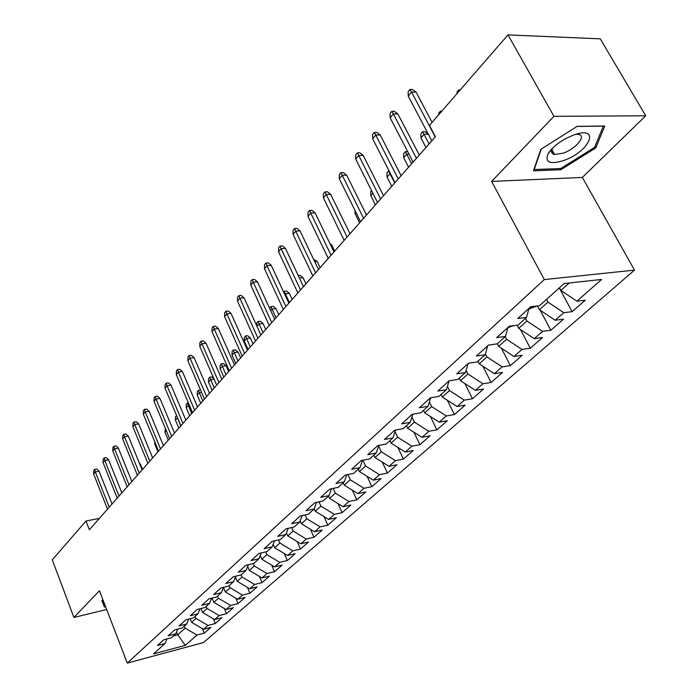 <?xml version="1.0" encoding="UTF-8"?>
<svg xmlns="http://www.w3.org/2000/svg" width="698" height="698" viewBox="0 0 698 698"><rect width="100%" height="100%" fill="white"/><g stroke="black" fill="none" stroke-linecap="round" stroke-linejoin="round"><path stroke-width="1.05" d="M551.856 152.775L553.348 152.356M645.72 115.789L553.959 116.33L491.601 181.419L582.333 177.432L645.72 115.789L600.271 38.835L507.987 34.9L429.436 125.387L435.43 136.721L89.37 529.747L85.985 521.022L52.28 559.857L73.901 617.433L106.689 609.529M582.333 177.432L634.508 270.117L203.484 642.57L127.28 663.1L544.318 279.575L634.508 270.117M176.55 631.847L177.737 634.814L185.293 645.362L197.019 635.049L204.261 633.138L210.822 627.397L203.554 629.308L207.96 625.434L215.254 623.532L221.973 617.651L214.661 619.554L219.181 615.584L226.518 613.69L233.411 607.661L226.039 609.546L230.672 605.471L238.062 603.596L245.129 597.418L237.713 599.285L242.468 595.106L249.901 593.248L257.161 586.905L249.692 588.763L254.569 584.47L262.055 582.629L269.498 576.12L261.986 577.961L266.985 573.555L274.523 571.732L282.166 565.057L274.593 566.872L279.741 562.352L287.323 560.546L295.167 553.689L287.55 555.486L292.828 550.844L300.463 549.056L308.525 542.014L300.864 543.786L306.282 539.022L313.969 537.259L322.249 530.018L314.536 531.763L320.112 526.868L327.842 525.132L336.357 517.689L328.592 519.408L334.333 514.374L342.107 512.664L350.867 505.012L343.05 506.704L348.956 501.522L356.783 499.838L365.787 491.968L357.926 493.626L363.998 488.295L371.877 486.646L381.143 478.549L373.238 480.172L379.485 474.675L387.416 473.07L396.961 464.728L389.004 466.316L395.443 460.663L403.418 459.092L413.242 450.498L405.241 452.042L411.872 446.214L419.899 444.687L430.029 435.831L421.976 437.332L428.816 431.32L436.878 429.837L447.322 420.711L439.234 422.168L446.284 415.964L454.398 414.533L465.173 405.119L457.033 406.524L464.31 400.129L472.467 398.741L483.583 389.022L475.408 390.374L482.92 383.769L491.113 382.443L502.595 372.409L494.376 373.7L502.141 366.878L510.369 365.612L522.235 355.247L513.972 356.477L521.999 349.428L530.271 348.223L542.529 337.509L534.232 338.67L542.529 331.384L550.835 330.25L563.513 319.169L555.18 320.26L563.766 312.713L572.107 311.657L585.229 300.192L576.862 301.204L560.904 290.438L569.21 282.978M185.293 645.362L153.508 653.895L164.998 643.53L166.918 638.94M446.441 389.685L449.137 380.811L437.812 391.081L446.441 389.685L439.007 396.385L430.396 397.808L419.454 407.745L428.031 406.288L420.842 412.78L412.282 414.254L401.69 423.869L410.215 422.36L403.243 428.642L394.736 430.177L384.485 439.487L392.957 437.925L386.203 444.015L377.749 445.594L367.811 454.616L376.231 453.011L369.687 458.918L361.285 460.54L351.644 469.283L360.011 467.634L353.668 473.366L345.318 475.024L335.974 483.513L344.28 481.821L338.12 487.379L329.831 489.08L320.766 497.316L329.02 495.597L323.034 500.99L314.807 502.726L305.994 510.718L314.196 508.964L308.385 514.199L300.21 515.97L291.659 523.736L299.8 521.947L294.155 527.034L286.04 528.831L277.725 536.378L285.814 534.563L280.326 539.51L272.264 541.334L264.184 548.672L272.211 546.831L266.88 551.638L258.871 553.488L251.018 560.616L258.993 558.758L253.802 563.434L245.853 565.31L238.21 572.247L246.124 570.362L241.072 574.916L233.184 576.81L225.742 583.554L233.603 581.652L228.691 586.084L220.847 587.995L213.605 594.574L221.414 592.646L216.624 596.965L208.842 598.893L201.792 605.297L209.54 603.351L204.88 607.557L197.15 609.511L190.284 615.741L197.97 613.786L193.433 617.887L185.755 619.85L179.063 625.923L186.698 623.951L182.274 627.947L174.657 629.928L168.131 635.852L175.713 633.863L171.394 637.763L163.829 639.752L157.469 645.528L164.998 643.53M449.119 380.82L457.775 379.459L465.461 372.523L468.105 363.588M490.72 344.76L488.504 345.065L476.402 356.05L485.136 354.785L477.188 361.948L468.48 363.248L456.78 373.858L465.461 372.523M488.504 345.065L497.264 343.844L505.492 336.427L507.97 327.397M576.862 301.204L601.606 279.453L564.141 283.528L539.563 305.689L530.716 306.754L517.741 318.532L526.562 317.424L518.047 325.102L509.243 326.254L496.714 337.623L505.492 336.427M546.517 299.425L547.939 302.094L539.441 309.729L537.434 305.951M563.766 312.713L547.939 302.094M555.18 320.26L539.441 309.729M525.524 318.349L526.911 320.993L518.701 328.365L517.061 325.233M542.529 331.384L526.911 320.993M534.232 338.67L518.701 328.365M526.562 317.424L528.953 308.359M505.239 336.645L506.591 339.254L498.651 346.391L497.316 343.8M521.999 349.428L506.591 339.254M513.972 356.477L498.651 346.391M485.389 353.895L486.934 356.922L479.256 363.824L477.955 361.259M502.141 366.878L486.934 356.922M494.376 373.7L479.256 363.824M485.136 354.785L487.701 345.798M466.098 370.394L467.913 374.015L460.479 380.698L459.214 378.168M482.92 383.769L467.913 374.015M475.408 390.374L460.479 380.698M447.435 386.404L449.503 390.557L442.305 397.031L441.066 394.536M464.31 400.129L449.503 390.557M457.033 406.524L442.305 397.031M429.392 401.952L431.669 406.594L424.689 412.867L423.485 410.389M446.284 415.964L431.669 406.594M439.234 422.168L424.689 412.867M428.031 406.288L430.701 397.764M411.925 417.046L414.376 422.124L407.615 428.206L406.437 425.763M428.816 431.32L414.376 422.124M421.976 437.332L407.615 428.206M410.215 422.36L412.85 414.158M394.998 431.704L397.616 437.192L391.055 443.09L389.912 440.674M411.872 446.214L397.616 437.192M405.241 452.042L391.055 443.09M392.957 437.925L395.557 430.029M378.604 445.952L381.361 451.807L374.992 457.53L373.866 455.14M395.443 460.663L381.361 451.807M389.004 466.316L374.992 457.53M376.231 453.011L378.787 445.403M362.899 460.226L365.578 465.985L359.4 471.543L358.301 469.178M379.485 474.675L365.578 465.985M373.238 480.172L359.4 471.543M360.011 467.634L362.532 460.296M347.848 474.527L350.256 479.762L344.254 485.154L343.18 482.815M363.998 488.295L350.256 479.762M357.926 493.626L344.254 485.154M344.28 481.821L346.766 474.736M333.216 488.391L335.372 493.137L329.543 498.381L328.496 496.069M348.956 501.522L335.372 493.137M343.05 506.704L329.543 498.381M329.02 495.597L331.454 488.748M318.986 501.845L320.914 506.137L315.243 511.233L314.205 508.929M334.333 514.374L320.914 506.137M328.592 519.408L315.243 511.233M314.196 508.964L316.595 502.342M305.131 514.906L306.85 518.771L301.335 523.727L300.14 521.022M320.112 526.868L306.85 518.771M314.536 531.763L301.335 523.727M299.8 521.947L302.155 515.552M291.651 527.592L293.177 531.056L287.812 535.881L286.468 532.81M306.282 539.022L293.177 531.056M300.864 543.786L287.812 535.881M285.814 534.563L288.126 528.369M278.528 539.92L279.872 543.018L274.654 547.712L273.171 544.292M292.828 550.844L279.872 543.018M287.55 555.486L274.654 547.712M272.211 546.831L274.489 540.828M265.737 551.9L266.924 554.657L261.846 559.22L260.241 555.495M279.741 562.352L266.924 554.657M274.593 566.872L261.846 559.22M258.993 558.758L261.226 552.947M253.287 563.556L254.316 565.982L249.369 570.432L247.659 566.41M266.985 573.555L254.316 565.982M261.986 577.961L249.369 570.432M246.124 570.362L248.314 564.726M241.133 574.864L242.04 577.019L237.215 581.355L235.418 577.054M254.569 584.47L242.04 577.019M249.692 588.763L237.215 581.355M233.603 581.652L235.758 576.19M229.188 585.639L230.078 587.768L225.375 591.991L223.491 587.446M242.468 595.106L230.078 587.768M237.713 599.285L225.375 591.991M221.414 592.646L223.526 587.341M217.54 596.136L218.422 598.247L213.832 602.365L212.079 598.09M230.672 605.471L218.422 598.247M226.039 609.546L213.832 602.365M209.54 603.351L211.616 598.203M206.189 606.37L207.053 608.464L202.586 612.478L200.98 608.543M219.181 615.584L207.053 608.464M214.661 619.554L202.586 612.478M197.97 613.786L200.012 608.787M195.126 616.36L195.964 618.428L191.61 622.346L190.144 618.725M207.96 625.434L195.964 618.428M203.554 629.308L191.61 622.346M186.698 623.951L188.704 619.091M184.324 626.097L185.153 628.148L177.737 634.814L173.401 635.948M197.019 635.049L185.153 628.148M175.713 633.863L177.676 629.142M553.959 116.33L507.987 34.9M127.28 663.1L99.465 590.744L73.901 617.433M491.601 181.419L544.318 279.575M99.369 518.396L85.985 521.022M559.456 287.751L560.904 290.438M103.016 599.983L101.908 600.629L104.421 607.051L105.625 606.763M533.455 170.809L560.817 169.754L595.795 147.915L604.756 126.015L577.185 126.355L540.845 149.337L533.455 170.809M204.261 633.138L202.446 628.662M215.254 623.532L213.291 618.751M226.518 613.69L224.398 608.586M238.062 603.596L235.784 598.142M249.901 593.248L247.45 587.428M262.055 582.629L259.412 576.426M274.523 571.732L271.679 565.118M287.323 560.546L284.261 553.497M300.463 549.056L297.174 541.552M313.969 537.259L310.418 529.259M327.842 525.132L324.02 516.607M342.107 512.664L337.989 503.581M356.783 499.838L352.342 490.171M371.877 486.646L367.087 476.341M387.416 473.07L382.251 462.085M403.418 459.092L397.834 447.374M419.899 444.687L413.87 432.184M436.878 429.837L430.369 416.497M454.398 414.533L447.348 400.286M472.467 398.741L464.833 383.516M491.113 382.443L482.833 366.162M510.369 365.612L501.382 348.189M530.271 348.223L520.499 329.561M550.835 330.25L540.191 310.235M572.107 311.657L559.281 287.908M101.943 600.603L104.421 607.051M560.145 168.558L560.817 169.754M594.993 146.501L595.795 147.915M112.055 503.982L99.081 471.229L95.286 471.892L109.237 507.193M93.602 473.916L93.724 470.548L94.658 469.422L95.286 471.892L93.602 473.916L107.501 509.156M94.658 469.422L96.769 469.056L99.081 471.229M139.391 463.184L140.333 464.048L142.505 469.396M140.333 464.048L139.783 464.144M121.827 492.884L108.609 459.825L104.787 460.479L119 496.104M103.06 462.547L103.182 459.153L104.142 458.001L104.787 460.479L103.06 462.547L117.22 498.119M104.142 458.001L106.262 457.644L108.609 459.825M131.843 481.507L118.381 448.142L114.524 448.779L128.999 484.735M112.762 450.908L112.875 447.479L113.853 446.292L114.524 448.779L112.762 450.908L127.184 486.803M113.853 446.292L115.99 445.943L118.381 448.142M155.331 443.239L154.703 443.963L157.966 451.842M154.703 443.963L154.764 441.851M105.381 606.134L104.883 606.257L102.545 600.254M573.294 135.176L566.357 138.256C557.58 143.038 551.49 148.22 548.078 153.804C544.676 162.494 549.911 164.719 563.757 160.496C590.185 151.475 601.196 124.663 573.294 135.176M553.104 147.618L552.572 148.473C550.827 151.806 551.49 153.822 554.552 154.511L563.286 153.141C576.033 148.805 586.983 135.377 578.319 134.382L575.911 134.304M553.305 152.277L551.821 152.696M577.019 126.451L603.29 126.137L594.644 147.357L560.73 168.532L534.223 169.535L541.273 149.067M142.104 469.85L128.388 436.171L124.506 436.791L139.26 473.096M122.691 438.972L122.804 435.508L123.808 434.296L124.506 436.791L122.691 438.972L137.393 475.207M123.808 434.296L125.963 433.955L128.388 436.171M152.635 457.897L138.649 423.904L134.74 424.506L149.773 461.151M132.882 426.74L132.986 423.241L134.016 422.002L134.74 424.506L132.882 426.74L147.863 463.324M134.016 422.002L136.189 421.662L138.649 423.904M166.281 430.657L164.946 432.193L168.27 440.141M164.946 432.193L165.356 428.424M177.589 417.893L175.442 420.126L178.828 428.153M176.611 415.572L180.747 425.963M175.442 420.126L175.521 416.706L176.577 415.485M163.428 445.638L149.171 411.323L145.228 411.907L160.557 448.901M143.326 414.202L143.422 410.66L144.477 409.386L145.228 411.907L143.326 414.202L158.594 451.126M144.477 409.386L146.667 409.063L149.171 411.323M189.42 405.32L188.163 405.512L186.2 407.763L189.647 415.868M186.2 407.763L186.27 404.308L187.352 403.051L191.618 413.617M187.352 403.051L188.39 402.894M174.5 433.057L159.964 398.418L155.994 398.986L171.621 436.329M154.031 401.333L154.127 397.764L155.218 396.455L155.994 398.986L154.031 401.333L169.614 438.614M155.218 396.455L157.416 396.141L159.964 398.418M201.591 392.442L199.235 392.773L197.22 395.094L200.736 403.269M197.22 395.094L197.29 391.595L198.407 390.313L202.76 400.966M198.407 390.313L200.57 390.06M185.869 420.152L171.036 385.174L167.04 385.724L182.981 423.424M165.025 388.132L165.112 384.519L166.229 383.185L167.04 385.724L165.025 388.132L180.922 425.771M166.229 383.185L168.445 382.879L171.036 385.174M214.12 379.232L210.595 379.721L208.528 382.094L212.113 390.348M208.528 382.094L208.589 378.569L209.732 377.243L214.19 387.983M209.732 377.243L211.86 376.955L213.902 378.735M197.543 406.899L182.405 371.58L178.374 372.104L194.646 410.18M176.306 374.582L176.393 370.935L177.536 369.556L178.374 372.104L176.306 374.582L192.526 412.588M177.536 369.556L179.77 369.268L182.405 371.58M220.132 368.762L220.175 365.194L221.353 363.841L223.491 363.562L226.108 365.822L222.252 366.328L220.132 368.762L223.788 377.086M221.353 363.841L225.916 374.669M226.108 365.822L228.639 371.572M209.522 393.288L194.07 357.62L190.013 358.126L206.625 396.577M187.893 360.674L187.971 356.983L189.141 355.57L190.013 358.126L187.893 360.674L204.444 399.055M189.141 355.57L191.4 355.291L194.07 357.62M232.033 355.081L232.076 351.478L233.28 350.082L235.435 349.82L238.088 352.089L234.205 352.577L232.033 355.081L235.758 363.484M233.28 350.082L237.948 360.997M238.088 352.089L240.679 357.899M221.842 379.302L206.058 343.285L201.966 343.774L218.936 382.6M199.794 346.382L199.855 342.657L201.068 341.2L201.966 343.774L199.794 346.382L216.694 385.139M201.068 341.2L203.336 340.929L206.058 343.285M244.248 341.034L244.283 337.396L245.522 335.965L247.694 335.712L250.399 337.998L246.481 338.469L244.248 341.034L248.06 349.524M245.522 335.965L250.303 346.967M250.399 337.998L253.034 343.87M234.493 364.923L218.378 328.549L214.26 329.011L231.588 368.23M212.018 331.698L212.079 327.929L213.318 326.437L214.26 329.011L212.018 331.698L229.284 370.847M213.318 326.437L215.603 326.184L218.378 328.549M256.803 325.94L256.82 322.93L258.094 321.464L260.284 321.22L263.033 323.532L259.098 323.977L262.998 332.553M258.094 321.464L259.098 323.977L257.004 326.376M263.033 323.532L265.729 329.456M247.502 350.152L231.038 313.411L226.885 313.847L244.597 353.45M224.59 316.604L224.634 312.8L225.908 311.264L226.885 313.847L224.59 316.604L242.223 356.146M225.908 311.264L228.22 311.02L231.038 313.411M269.698 308.499L271.007 306.57L273.215 306.343L276.007 308.664L272.046 309.083L276.033 317.756M271.007 306.57L272.046 309.083L270.684 310.645M276.007 308.664L278.764 314.65M260.895 334.944L244.056 297.837L239.876 298.247L257.981 338.26M237.512 301.091L237.547 297.235L238.864 295.655L239.876 298.247L237.512 301.091L255.538 341.025M238.864 295.655L241.185 295.429L244.056 297.837M283.632 292.008L284.287 291.258L286.503 291.049L289.347 293.396L285.36 293.788L289.426 302.539M284.287 291.258L285.36 293.788L284.775 294.46M289.347 293.396L292.165 299.433M274.663 319.3L257.449 281.817L253.234 282.201L271.749 322.616M250.8 285.124L250.835 281.233L252.179 279.601L253.234 282.201L250.8 285.124L269.236 325.46M252.179 279.601L254.526 279.392L257.449 281.817M298.203 275.501L300.157 275.326L303.063 277.691L305.933 283.789M303.063 277.691L299.39 278.022M288.841 303.202L271.234 265.336L266.985 265.685L285.927 306.509M264.481 268.695L264.507 264.751L265.894 263.085L266.985 265.685L264.481 268.695L283.344 309.45M265.894 263.085L268.25 262.893L271.234 265.336M313.559 259.211L317.162 261.541L320.103 267.7M317.162 261.541L314.763 261.741M303.447 286.616L285.421 248.366L281.146 248.68L300.524 289.932M278.572 251.777L278.581 247.799L280.011 246.071L281.146 248.68L278.572 251.777L297.863 292.951M280.011 246.071L282.385 245.897L285.421 248.366M329.945 243.55L331.672 244.928L334.682 251.14M331.672 244.928L330.643 245.007M318.489 269.533L300.035 230.881L295.734 231.169L315.575 272.839M293.073 234.354L293.073 230.331L294.547 228.551L295.734 231.169L293.073 234.354L312.835 275.954M294.547 228.551L296.938 228.403L300.035 230.881M333.993 251.917L315.103 212.873L310.758 213.117L331.088 255.224M308.019 216.406L308.01 212.332L309.528 210.499L310.758 213.117L308.019 216.406L328.261 258.435M309.528 210.499L311.936 210.368L315.103 212.873M356.032 212.55L355.055 213.667L359.601 222.845M355.055 213.667L355.02 210.499M349.986 233.76L330.625 194.297L326.254 194.506L347.081 237.058M323.436 197.9L323.41 193.774L324.971 191.889L326.254 194.506L323.436 197.9L344.166 240.365M324.971 191.889L327.397 191.776L330.625 194.297M372.863 193.206L370.786 195.588L375.437 204.854M370.786 195.588L370.725 191.566L371.554 190.606M366.485 215.019L346.644 175.146L342.238 175.311L363.588 218.308M339.324 178.81L339.289 174.64L340.903 172.694L342.238 175.311L339.324 178.81L360.578 221.728M340.903 172.694L343.346 172.607L346.644 175.146M390.383 173.523L386.997 176.952L391.761 186.314M386.997 176.952L386.919 172.886L388.568 170.993L394.754 182.92M388.568 170.993L389.083 170.975M383.516 195.676L363.169 155.384L358.737 155.497L380.628 198.956M355.727 159.109L355.675 154.886L357.341 152.879L358.737 155.497L355.727 159.109L377.522 202.481M357.341 152.879L359.802 152.818L363.169 155.384M409.002 154.162L406.777 154.223L403.714 157.739L408.592 167.197M403.714 157.739L403.619 153.63L405.32 151.675L411.672 163.69M405.32 151.675L407.711 151.658M401.106 175.695L380.227 134.976L375.768 135.046L398.235 178.967M372.662 138.78L372.592 134.505L374.311 132.428L375.768 135.046L372.662 138.78L395.024 182.606M374.311 132.428L376.789 132.393L380.227 134.976M514.173 325.608L508.083 327.301M428.319 134.225L424.114 134.295L420.955 137.925L425.954 147.479M420.955 137.925L420.842 133.763L422.595 131.748L429.139 143.858M422.595 131.748L424.942 131.713L428.31 134.199M419.289 155.052L397.851 113.896L393.367 113.914L416.427 158.306M390.156 117.77L390.069 113.442L391.848 111.305L393.367 113.914L390.156 117.77L413.103 162.076M391.848 111.305L394.335 111.296L397.851 113.896M537.041 305.994L528.796 308.978M438.667 114.76L438.614 113.259L440.429 111.174L441.773 111.174M440.429 111.174L440.988 112.081M432.071 122.351L416.069 92.11L411.55 92.075L435.229 136.939M408.234 96.062L408.129 91.682L409.962 89.466L411.55 92.075L408.234 96.062L431.8 140.839M409.962 89.466L412.474 89.492L416.069 92.11M457.024 93.602L456.972 92.092L458.839 89.937L460.2 89.955M458.839 89.937L459.424 90.836M509.601 327.266L510.962 326.027M529.843 308.909L532.452 306.544M552.572 148.473L548.078 153.804M551.935 149.826L554.552 154.511"/></g></svg>
